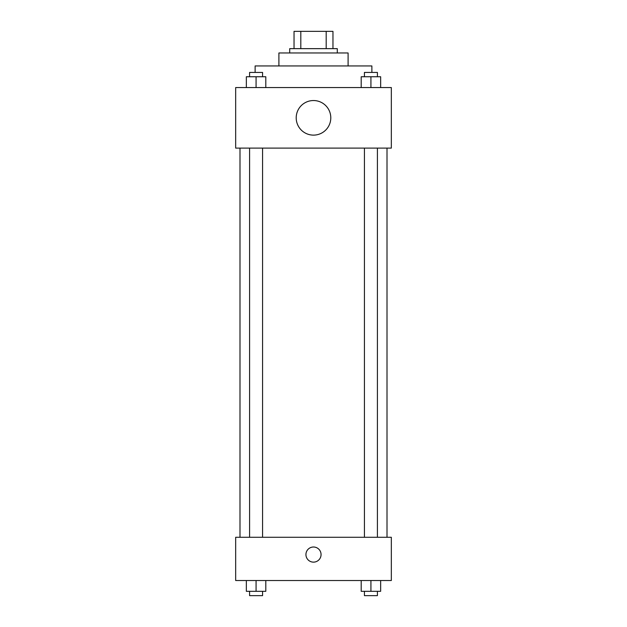 <?xml version="1.0" encoding="UTF-8"?>
<svg xmlns="http://www.w3.org/2000/svg" width="627" height="627" viewBox="0 0 627 627"><rect width="100%" height="100%" fill="white"/><g stroke="black" fill="none" stroke-linecap="round" stroke-linejoin="round"><path stroke-width="0.94" d="M300.811 48.647L300.811 31.35L294.039 31.35L294.039 48.647L294.039 31.35M300.811 31.35L332.961 31.35L332.961 48.647M326.189 48.647L326.189 31.35M289.721 52.974L289.721 48.647L337.279 48.647L337.279 52.974M278.905 65.945L278.905 52.974L348.095 52.974L348.095 65.945M255.126 72.426L255.126 65.945L371.874 65.945L371.874 72.426M235.666 87.561L391.334 87.561L391.334 148.105L235.666 148.105L235.666 87.561M313.5 135.126A17.297 17.297 0 0 1 298.523 109.184A17.297 17.297 0 0 1 328.477 109.184A17.297 17.297 0 0 1 313.5 135.126M235.666 537.276L391.334 537.276L391.334 580.516L235.666 580.516L235.666 537.276M313.5 562.137A7.571 7.571 0 0 1 306.948 550.788A7.571 7.571 0 0 1 320.052 550.788A7.571 7.571 0 0 1 313.5 562.137M361.199 580.516L361.199 591.324L380.652 591.324L380.652 580.516L380.652 591.324M370.925 591.324L370.925 580.516M377.407 591.324L377.407 595.65L364.436 595.65L364.436 591.324M246.348 580.516L246.348 591.324L265.801 591.324L265.801 580.516L265.801 591.324M256.075 591.324L256.075 580.516M262.564 591.324L262.564 595.65L249.593 595.65L249.593 591.324M361.199 87.561L361.199 76.753L380.652 76.753L380.652 87.561L380.652 76.753M370.925 87.561L370.925 76.753M377.407 76.753L377.407 72.426L364.436 72.426L364.436 76.753M246.348 87.561L246.348 76.753L265.801 76.753L265.801 87.561L265.801 76.753M256.075 87.561L256.075 76.753M262.564 76.753L262.564 72.426L249.593 72.426L249.593 76.753M387.008 537.276L387.008 148.105M239.992 537.276L239.992 148.105M364.436 148.105L364.436 537.276M377.407 148.105L377.407 537.276M262.564 537.276L262.564 148.105M249.593 537.276L249.593 148.105"/></g></svg>
